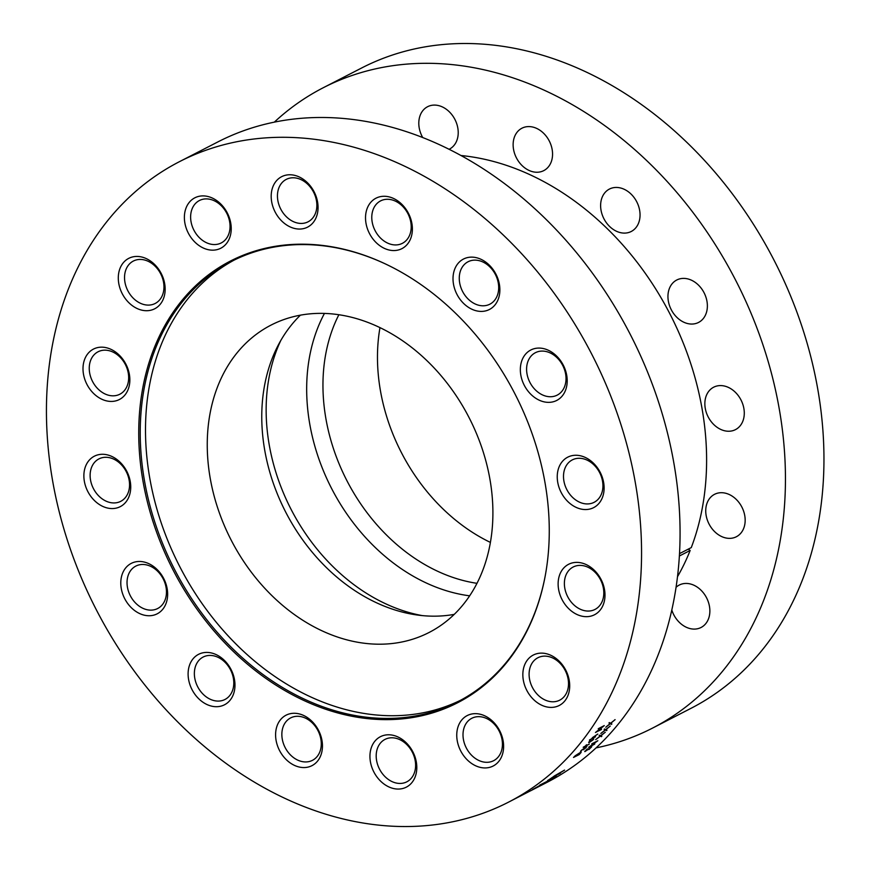 <?xml version="1.0" encoding="UTF-8"?>
<svg xmlns="http://www.w3.org/2000/svg" width="870" height="870" viewBox="0 0 870 870"><rect width="100%" height="100%" fill="white"/><g stroke="black" fill="none" stroke-linecap="round" stroke-linejoin="round"><path stroke-width="1.3" d="M576.679 755.693L579.311 754.344A360.039 278.737 62.8 0 0 580.768 752.887L578.148 754.225A360.039 278.737 62.8 0 1 576.679 755.693M591.393 747.265L584.847 751.636L587.109 749.037L585.564 751.125L591.763 746.416L588.827 749.516M591.763 746.416L589.023 749.516L591.589 746.743L588.772 748.744M588.794 748.776L587.043 750.179M596.385 741.675L592.111 743.654L597.766 740.805L589.86 746.438L594.395 744.318L588.675 747.189M597.82 740.718L590.088 746.319M594.819 743.926L588.707 747.286L596.613 741.566L591.741 743.926M601.822 736.248L600.278 736.15L595.7 739.565M605.259 732.214L600.811 735.737L601.453 736.662L600.3 736.172L595.722 739.587L600.159 736.107L599.136 735.541M560.497 773.017L552.439 777.334A360.039 278.737 62.8 0 1 549.09 779.672L547.6 780.531M564.543 770.091L554.418 775.931A359.995 278.704 62.8 0 1 553.363 776.682L560.443 773.147L552.461 777.367A359.995 278.704 62.8 0 1 549.068 779.64L549.34 779.498M556.213 776.007L547.687 780.477L564.565 770.113L554.44 775.964A360.039 278.737 62.8 0 1 553.385 776.714L553.592 776.562M508.635 802.096A360.039 278.737 62.8 0 1 96.113 609.37A360.039 278.737 62.8 0 1 179.35 161.722A360.039 278.737 62.8 0 1 283.228 137.286A360.039 278.737 62.8 0 1 618.548 417.317A360.039 278.737 62.8 0 1 508.635 802.096L530.504 790.808M532.016 790.025L532.853 789.601M533.016 789.514L532.179 789.938M533.245 789.384L532.299 789.873M532.516 789.753L533.484 789.242M179.35 161.722L217.859 141.93A360.039 278.737 62.8 0 1 321.737 117.483A360.039 278.737 62.8 0 1 657.057 397.514A360.039 278.737 62.8 0 1 547.143 782.293L530.515 790.841M537.877 786.784A360.039 278.737 62.8 0 1 537.214 787.089M534.822 788.296L536.246 787.513A360.039 278.737 62.8 0 1 535.833 787.698M606.086 726.918L610.098 723.666L609.337 722.589L610.642 723.231L615.09 719.653L610.773 723.318L611.523 724.373L610.251 723.753L606.086 726.918M601.148 733.182L605.215 729.984L604.53 728.973L605.77 729.56L610.272 726.048L605.89 729.636L606.966 730.224L606.575 730.615L605.368 730.061L601.148 733.182M600.159 736.107L599.539 735.172L600.724 735.683L605.281 732.236L600.833 735.759M587.37 748.863L585.249 751.256M587.065 750.212L584.77 751.256M595.983 732.061L603.095 726.504L598.549 728.549L604.258 725.613L596.657 731.735L601.224 729.669L595.983 732.061M589.729 739.826L591.491 738.891A360.039 278.737 62.8 0 0 592.666 737.466L597.766 734.095L593.003 737.347A360.039 278.737 62.8 0 1 591.904 738.684L589.729 739.826M588.968 742.697L589.153 741.729A360.039 278.737 62.8 0 0 589.74 741.044L590.164 740.816A360.039 278.737 62.8 0 1 589.327 741.795L592.861 739.815A360.039 278.737 62.8 0 0 593.057 739.587L593.775 738.956A360.039 278.737 62.8 0 1 592.894 740L588.968 742.697M583.444 747.102L585.26 746.123A360.039 278.737 62.8 0 0 586.239 745.035L586.652 744.807A360.039 278.737 62.8 0 1 585.673 745.916L589.229 744.176L585.282 746.34A360.039 278.737 62.8 0 1 584.803 746.873L584.39 747.091A360.039 278.737 62.8 0 0 584.868 746.558L583.444 747.102M580.997 751.017L580.616 751.191A360.039 278.737 62.8 0 0 581.791 749.951L586.902 746.699L583.03 749.625A360.039 278.737 62.8 0 0 584.336 748.233L582.117 749.831A360.039 278.737 62.8 0 1 580.997 751.017M579.17 754.605L573.537 757.433A360.039 278.737 62.8 0 0 575.244 755.736L581.171 751.908L579.17 754.605M490.408 542.412A172.815 133.795 62.8 0 1 379.972 327.62M476.988 583.324A172.815 133.795 62.8 0 1 346.804 480.468A172.815 133.795 62.8 0 1 338.876 314.733M454.26 614.372A172.815 133.795 62.8 0 1 285.61 511.93A172.815 133.795 62.8 0 1 300.411 315.168M320.91 313.363A172.815 133.795 62.8 0 1 481.86 447.778A172.815 133.795 62.8 0 1 429.106 632.468A172.815 133.795 62.8 0 1 231.094 539.965A172.815 133.795 62.8 0 1 271.048 325.097A172.815 133.795 62.8 0 1 320.91 313.363M460.621 700.241A247.526 191.628 62.8 0 1 179.655 566.413A247.526 191.628 62.8 0 1 234.258 260.043M384.681 263.599A247.526 191.628 -117.2 0 0 303.032 244.568A247.526 191.628 -117.2 0 0 231.616 261.37A247.526 191.628 -117.2 0 0 174.381 569.121A247.526 191.628 -117.2 0 0 458.001 701.622A247.526 191.628 -117.2 0 0 545.229 575.831M302.075 244.187A248.352 192.27 62.8 0 1 384.344 263.436A248.352 192.27 62.8 0 1 545.164 576.19A248.352 192.27 62.8 0 1 330.654 710.866A248.352 192.27 62.8 0 1 139.233 449.42A248.352 192.27 62.8 0 1 302.075 244.187M579.192 458.272A23.849 18.466 -117.2 0 0 572.308 459.893A23.849 18.466 -117.2 0 0 566.794 489.549A23.849 18.466 -117.2 0 0 594.123 502.316A23.849 18.466 -117.2 0 0 601.409 476.825A23.849 18.466 -117.2 0 0 579.192 458.272M575.896 455.26A28.351 21.946 62.8 0 1 602.943 496.02A28.351 21.946 62.8 0 1 563.205 495.933A28.351 21.946 62.8 0 1 575.896 455.26M542.282 351.078A23.849 18.466 -117.2 0 0 535.398 352.698A23.849 18.466 -117.2 0 0 529.884 382.354A23.849 18.466 -117.2 0 0 557.213 395.121A23.849 18.466 -117.2 0 0 564.5 369.63A23.849 18.466 -117.2 0 0 542.282 351.078M538.987 348.076A28.351 21.946 62.8 0 1 566.033 388.825A28.351 21.946 62.8 0 1 526.296 388.738A28.351 21.946 62.8 0 1 538.987 348.076M474.955 260.13A23.849 18.466 -117.2 0 0 468.071 261.75A23.849 18.466 -117.2 0 0 462.557 291.406A23.849 18.466 -117.2 0 0 489.886 304.174A23.849 18.466 -117.2 0 0 497.172 278.683A23.849 18.466 -117.2 0 0 474.955 260.13M471.66 257.128A28.351 21.946 62.8 0 1 498.706 297.877A28.351 21.946 62.8 0 1 458.969 297.79A28.351 21.946 62.8 0 1 471.66 257.128M387.465 199.273A23.849 18.466 -117.2 0 0 380.581 200.894A23.849 18.466 -117.2 0 0 375.068 230.55A23.849 18.466 -117.2 0 0 402.397 243.317A23.849 18.466 -117.2 0 0 409.683 217.826A23.849 18.466 -117.2 0 0 387.465 199.273M384.17 196.272A28.351 21.946 62.8 0 1 411.216 237.021A28.351 21.946 62.8 0 1 371.479 236.934A28.351 21.946 62.8 0 1 384.17 196.272M293.125 177.774A23.849 18.466 -117.2 0 0 286.252 179.394A23.849 18.466 -117.2 0 0 280.738 209.05A23.849 18.466 -117.2 0 0 308.067 221.817A23.849 18.466 -117.2 0 0 315.342 196.326A23.849 18.466 -117.2 0 0 293.125 177.774M289.84 174.761A28.351 21.946 62.8 0 1 316.887 215.51A28.351 21.946 62.8 0 1 277.149 215.434A28.351 21.946 62.8 0 1 289.84 174.761M206.31 198.893A23.849 18.466 -117.2 0 0 199.426 200.513A23.849 18.466 -117.2 0 0 193.912 230.169A23.849 18.466 -117.2 0 0 221.241 242.937A23.849 18.466 -117.2 0 0 228.527 217.446A23.849 18.466 -117.2 0 0 206.31 198.893M203.014 195.891A28.351 21.946 62.8 0 1 230.061 236.64A28.351 21.946 62.8 0 1 190.334 236.553A28.351 21.946 62.8 0 1 203.014 195.891M140.222 259.434A23.849 18.466 -117.2 0 0 133.349 261.054A23.849 18.466 -117.2 0 0 127.825 290.71A23.849 18.466 -117.2 0 0 155.165 303.478A23.849 18.466 -117.2 0 0 162.44 277.987A23.849 18.466 -117.2 0 0 140.222 259.434M136.938 256.433A28.351 21.946 62.8 0 1 163.984 297.181A28.351 21.946 62.8 0 1 124.247 297.094A28.351 21.946 62.8 0 1 136.938 256.433M104.933 350.164A23.849 18.466 -117.2 0 0 98.06 351.784A23.849 18.466 -117.2 0 0 92.535 381.441A23.849 18.466 -117.2 0 0 119.864 394.208A23.849 18.466 -117.2 0 0 127.15 368.717A23.849 18.466 -117.2 0 0 104.933 350.164M101.649 347.163A28.351 21.946 62.8 0 1 128.684 387.911A28.351 21.946 62.8 0 1 88.957 387.824A28.351 21.946 62.8 0 1 101.649 347.163M544.783 656.121A23.849 18.466 -117.2 0 0 537.899 657.742A23.849 18.466 -117.2 0 0 532.386 687.398A23.849 18.466 -117.2 0 0 559.714 700.165A23.849 18.466 -117.2 0 0 566.99 674.674A23.849 18.466 -117.2 0 0 544.783 656.121M541.488 653.12A28.351 21.946 62.8 0 1 568.534 693.868A28.351 21.946 62.8 0 1 528.797 693.781A28.351 21.946 62.8 0 1 541.488 653.12M478.696 716.652A23.849 18.466 -117.2 0 0 471.812 718.272A23.849 18.466 -117.2 0 0 466.298 747.928A23.849 18.466 -117.2 0 0 493.627 760.695A23.849 18.466 -117.2 0 0 500.913 735.204A23.849 18.466 -117.2 0 0 478.696 716.652M475.401 713.65A28.351 21.946 62.8 0 1 502.447 754.399A28.351 21.946 62.8 0 1 462.709 754.323A28.351 21.946 62.8 0 1 475.401 713.65M391.87 737.782A23.849 18.466 -117.2 0 0 384.997 739.402A23.849 18.466 -117.2 0 0 379.483 769.058A23.849 18.466 -117.2 0 0 406.812 781.825A23.849 18.466 -117.2 0 0 414.087 756.334A23.849 18.466 -117.2 0 0 391.87 737.782M388.585 734.78A28.351 21.946 62.8 0 1 415.632 775.529A28.351 21.946 62.8 0 1 375.894 775.442A28.351 21.946 62.8 0 1 388.585 734.78M297.54 716.282A23.849 18.466 -117.2 0 0 290.656 717.902A23.849 18.466 -117.2 0 0 285.142 747.558A23.849 18.466 -117.2 0 0 312.471 760.326A23.849 18.466 -117.2 0 0 319.758 734.835A23.849 18.466 -117.2 0 0 297.54 716.282M294.245 713.269A28.351 21.946 62.8 0 1 321.291 754.018A28.351 21.946 62.8 0 1 281.554 753.942A28.351 21.946 62.8 0 1 294.245 713.269M210.051 655.425A23.849 18.466 -117.2 0 0 203.167 657.035A23.849 18.466 -117.2 0 0 197.653 686.691A23.849 18.466 -117.2 0 0 224.982 699.469A23.849 18.466 -117.2 0 0 232.268 673.967A23.849 18.466 -117.2 0 0 210.051 655.425M206.755 652.413A28.351 21.946 62.8 0 1 233.802 693.162A28.351 21.946 62.8 0 1 194.064 693.086A28.351 21.946 62.8 0 1 206.755 652.413M142.724 564.478A23.849 18.466 -117.2 0 0 135.84 566.087A23.849 18.466 -117.2 0 0 130.326 595.743A23.849 18.466 -117.2 0 0 157.655 608.521A23.849 18.466 -117.2 0 0 164.941 583.02A23.849 18.466 -117.2 0 0 142.724 564.478M139.428 561.465A28.351 21.946 62.8 0 1 166.475 602.214A28.351 21.946 62.8 0 1 126.748 602.138A28.351 21.946 62.8 0 1 139.428 561.465M105.814 457.283A23.849 18.466 -117.2 0 0 98.93 458.903A23.849 18.466 -117.2 0 0 93.416 488.559A23.849 18.466 -117.2 0 0 120.745 501.327A23.849 18.466 -117.2 0 0 128.031 475.836A23.849 18.466 -117.2 0 0 105.814 457.283M102.519 454.281A28.351 21.946 62.8 0 1 129.565 495.03A28.351 21.946 62.8 0 1 89.827 494.943A28.351 21.946 62.8 0 1 102.519 454.281M576.777 562.379A28.351 21.946 62.8 0 1 603.823 603.127A28.351 21.946 62.8 0 1 564.086 603.051A28.351 21.946 62.8 0 1 576.777 562.379M580.072 565.391A23.849 18.466 -117.2 0 0 573.189 567.001A23.849 18.466 -117.2 0 0 567.675 596.668A23.849 18.466 -117.2 0 0 595.004 609.435A23.849 18.466 -117.2 0 0 602.279 583.933A23.849 18.466 -117.2 0 0 580.072 565.391M274.311 122.148A360.039 278.737 62.8 0 1 323.248 87.74L361.746 67.936A360.039 278.737 62.8 0 1 465.624 43.5A360.039 278.737 62.8 0 1 800.944 323.531A360.039 278.737 62.8 0 1 691.03 708.311L652.522 728.103A360.039 278.737 62.8 0 1 596.07 747.885M323.248 87.74A360.039 278.737 62.8 0 1 427.116 63.303A360.039 278.737 62.8 0 1 762.435 343.324A360.039 278.737 62.8 0 1 652.522 728.103M720.545 385.584A23.849 18.466 62.8 0 1 742.762 404.137A23.849 18.466 62.8 0 1 735.476 429.628A23.849 18.466 62.8 0 1 708.147 416.86A23.849 18.466 62.8 0 1 713.661 387.204A23.849 18.466 62.8 0 1 720.545 385.584M683.635 278.389A23.849 18.466 62.8 0 1 705.853 296.942A23.849 18.466 62.8 0 1 698.566 322.433A23.849 18.466 62.8 0 1 671.238 309.666A23.849 18.466 62.8 0 1 676.751 280.01A23.849 18.466 62.8 0 1 683.635 278.389M616.308 187.441A23.849 18.466 62.8 0 1 638.526 205.994A23.849 18.466 62.8 0 1 631.239 231.485A23.849 18.466 62.8 0 1 603.91 218.718A23.849 18.466 62.8 0 1 609.424 189.062A23.849 18.466 62.8 0 1 616.308 187.441M528.819 126.585A23.849 18.466 62.8 0 1 551.036 145.138A23.849 18.466 62.8 0 1 543.75 170.629A23.849 18.466 62.8 0 1 516.421 157.861A23.849 18.466 62.8 0 1 521.935 128.205A23.849 18.466 62.8 0 1 528.819 126.585M422.744 137.569A23.849 18.466 62.8 0 1 427.605 106.706A23.849 18.466 62.8 0 1 434.489 105.085A23.849 18.466 62.8 0 1 456.696 123.638A23.849 18.466 62.8 0 1 449.42 149.129A23.849 18.466 62.8 0 1 449.072 149.303M721.426 492.703A23.849 18.466 62.8 0 1 743.643 511.255A23.849 18.466 62.8 0 1 736.357 536.746A23.849 18.466 62.8 0 1 709.028 523.979A23.849 18.466 62.8 0 1 714.542 494.323A23.849 18.466 62.8 0 1 721.426 492.703M676.077 587.272A23.849 18.466 62.8 0 1 679.252 585.053A23.849 18.466 62.8 0 1 686.136 583.433A23.849 18.466 62.8 0 1 708.343 601.986A23.849 18.466 62.8 0 1 701.068 627.477A23.849 18.466 62.8 0 1 671.814 610.055M586.054 747.352A359.995 278.704 62.8 0 0 586.119 747.276L584.727 747.993A359.995 278.704 62.8 0 1 583.357 749.461L584.749 748.787A360.039 278.737 62.8 0 0 586.141 747.308L584.749 748.026A360.039 278.737 62.8 0 1 583.379 749.483L583.444 749.788M584.248 748.276A359.995 278.704 62.8 0 0 584.314 748.211L582.095 749.799A359.995 278.704 62.8 0 1 580.975 750.995L580.54 751.234M586.869 746.667L583.009 749.592M577.626 754.507L575.646 755.486A359.995 278.704 62.8 0 1 574.189 756.933L576.266 755.91A360.039 278.737 62.8 0 0 577.647 754.54L575.668 755.508A360.039 278.737 62.8 0 1 574.211 756.965L574.298 756.878M606.934 730.191L605.346 730.039L600.822 733.519M610.251 726.015L605.901 729.636M605.183 729.963L604.128 729.354M584.781 746.601A359.995 278.704 62.8 0 0 584.847 746.525L583.194 747.297M589.218 744.057L585.26 746.319A359.995 278.704 62.8 0 1 584.781 746.851L584.346 747.102M586.641 744.753L586.63 744.785A359.995 278.704 62.8 0 1 585.651 745.884L585.738 745.84M595.526 736.781L589.425 740.076M597.733 734.062L592.97 737.325A359.995 278.704 62.8 0 1 591.883 738.652L591.959 738.619M601.561 729.169L595.471 732.486M604.237 725.591L596.798 731.616M602.932 726.591L598.201 728.842M593.666 738.902L593.753 738.934A359.995 278.704 62.8 0 1 592.872 739.968L588.631 742.338M590.154 740.761L590.143 740.794A359.995 278.704 62.8 0 1 589.305 741.773L589.371 742.208M581.171 752.213L578.126 754.203A359.995 278.704 62.8 0 1 576.658 755.671L576.766 755.617M581.149 751.876L579.42 754.388L573.504 757.422M611.871 723.938L610.229 723.72L605.759 727.266M615.057 719.631L610.773 723.318M610.066 723.644L608.957 722.981M544.479 783.315L532.647 789.427M551.961 778.77L534.8 788.264M548.524 780.651L539.704 785.142M679.524 553.624L691.28 547.589A264.621 204.874 -117.2 0 0 460.959 155.512M688.268 549.133L690.16 550.449L679.383 555.995M677.512 576.669A264.621 204.874 -117.2 0 0 690.16 550.449M469.659 595.83A180.014 139.363 62.8 0 1 331.513 488.331A180.014 139.363 62.8 0 1 324.445 313.428M422.2 615.59A180.014 139.363 62.8 0 1 280.771 340.529"/></g></svg>
